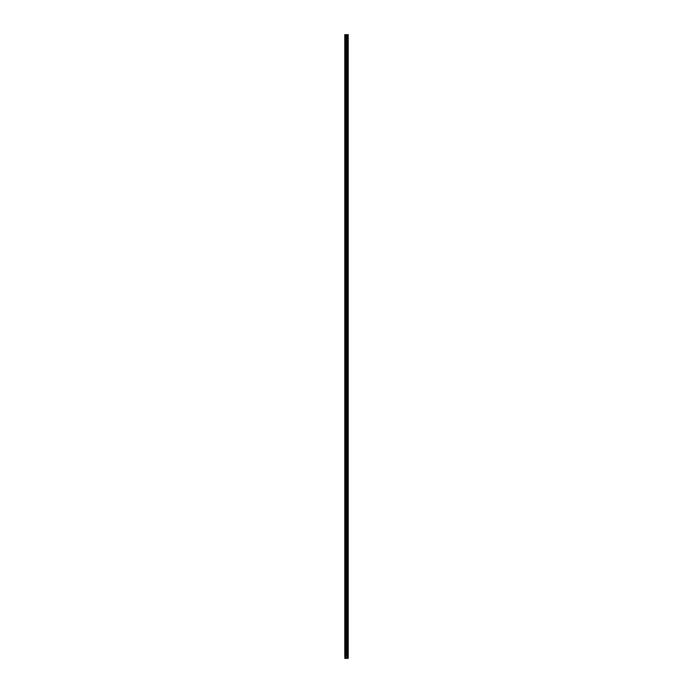 <?xml version="1.0" encoding="UTF-8"?>
<svg xmlns="http://www.w3.org/2000/svg" width="693" height="693" viewBox="0 0 693 693"><rect width="100%" height="100%" fill="white"/><g stroke="black" fill="none" stroke-linecap="round" stroke-linejoin="round"><path stroke-width="0.52" stroke-dasharray="3.46 2.6" d="M344.802 41.433L344.802 40.922L344.802 41.433M346.994 41.433L346.994 40.584L346.994 41.433M348.189 41.433L348.189 40.584L348.198 41.433M344.802 54.99L344.802 55.501L344.802 54.99M346.994 54.99L346.994 55.838L346.994 54.99M348.189 54.99L348.189 55.838L348.198 54.99M344.802 68.546L344.802 69.057L344.802 68.546M346.994 68.546L346.994 69.395L346.994 68.546M348.189 68.546L348.189 69.395L348.198 68.546M344.802 82.103L344.802 82.614L344.802 82.103M346.994 82.103L346.994 82.952L346.994 82.103M348.189 82.103L348.189 82.952L348.198 82.103M344.802 95.66L344.802 96.171L344.802 95.66M346.994 95.66L346.994 96.509L346.994 95.66M348.189 95.66L348.189 96.509L348.198 95.66M344.802 109.225L344.802 108.714L344.802 109.225M346.994 109.225L346.994 108.377L346.994 109.225M348.189 109.225L348.189 108.377L348.198 109.225M344.802 122.782L344.802 123.293L344.802 122.782M346.994 122.782L346.994 121.933L346.994 122.782M348.189 122.782L348.189 121.933L348.198 122.782M344.802 136.339L344.802 136.85L344.802 136.339M346.994 136.339L346.994 137.188L346.994 136.339M348.189 136.339L348.189 137.188L348.198 136.339M344.802 149.896L344.802 150.407L344.802 149.896M346.994 149.896L346.994 150.745L346.994 149.896M348.189 149.896L348.189 150.745L348.198 149.896M344.802 163.461L344.802 162.95L344.802 163.461M346.994 163.461L346.994 162.612L346.994 163.461M348.189 163.461L348.189 162.612L348.198 163.461M344.802 177.018L344.802 176.507L344.802 177.018M346.994 177.018L346.994 177.867L346.994 177.018M348.189 177.018L348.189 177.867L348.198 177.018M344.802 190.575L344.802 191.086L344.802 190.575M346.994 190.575L346.994 191.424L346.994 190.575M348.189 190.575L348.189 191.424L348.198 190.575M344.802 204.132L344.802 204.643L344.802 204.132M346.994 204.132L346.994 203.283L346.994 204.132M348.189 204.132L348.189 203.283L348.198 204.132M344.802 217.689L344.802 218.2L344.802 217.689M346.994 217.689L346.994 218.538L346.994 217.689M348.189 217.689L348.189 218.538L348.198 217.689M344.802 231.254L344.802 230.743L344.802 231.254M346.994 231.254L346.994 230.405L346.994 231.254M348.189 231.254L348.189 230.405L348.198 231.254M344.802 244.811L344.802 244.3L344.802 244.811M346.994 244.811L346.994 243.962L346.994 244.811M348.189 244.811L348.189 243.962L348.198 244.811M344.802 258.368L344.802 258.879L344.802 258.368M346.994 258.368L346.994 259.217L346.994 258.368M348.189 258.368L348.189 259.217L348.198 258.368M344.802 271.925L344.802 272.436L344.802 271.925M346.994 271.925L346.994 271.076L346.994 271.925M348.189 271.925L348.189 271.076L348.198 271.925M344.802 285.49L344.802 284.979L344.802 285.49M346.994 285.49L346.994 284.641L346.994 285.49M348.189 285.49L348.189 284.641L348.198 285.49M344.802 299.047L344.802 298.536L344.802 299.047M346.994 299.047L346.994 298.198L346.994 299.047M348.189 299.047L348.189 298.198L348.198 299.047M344.802 312.604L344.802 312.093L344.802 312.604M346.994 312.604L346.994 313.453L346.994 312.604M348.189 312.604L348.189 313.453L348.198 312.604M344.802 326.16L344.802 326.672L344.802 326.16M346.994 326.16L346.994 327.009L346.994 326.16M348.189 326.16L348.189 327.009L348.198 326.16M344.802 339.717L344.802 340.228L344.802 339.717M346.994 339.717L346.994 340.566L346.994 339.717M348.189 339.717L348.189 340.566L348.198 339.717M344.802 353.283L344.802 352.772L344.802 353.283M346.994 353.283L346.994 352.434L346.994 353.283M348.189 353.283L348.189 352.434L348.198 353.283M344.802 366.84L344.802 366.328L344.802 366.84M346.994 366.84L346.994 365.991L346.994 366.84M348.189 366.84L348.189 365.991L348.198 366.84M344.802 380.396L344.802 380.907L344.802 380.396M346.994 380.396L346.994 381.245L346.994 380.396M348.189 380.396L348.189 381.245L348.198 380.396M344.802 393.953L344.802 394.464L344.802 393.953M346.994 393.953L346.994 394.802L346.994 393.953M348.189 393.953L348.189 394.802L348.198 393.953M344.802 407.51L344.802 408.021L344.802 407.51M346.994 407.51L346.994 408.359L346.994 407.51M348.189 407.51L348.189 408.359L348.198 407.51M344.802 421.075L344.802 420.564L344.802 421.075M346.994 421.075L346.994 421.924L346.994 421.075M348.189 421.075L348.189 421.924L348.198 421.075M344.802 434.632L344.802 434.121L344.802 434.632M346.994 434.632L346.994 435.481L346.994 434.632M348.189 434.632L348.189 435.481L348.198 434.632M344.802 448.189L344.802 448.7L344.802 448.189M346.994 448.189L346.994 449.038L346.994 448.189M348.189 448.189L348.189 449.038L348.198 448.189M344.802 461.746L344.802 462.257L344.802 461.746M346.994 461.746L346.994 462.595L346.994 461.746M348.189 461.746L348.189 462.595L348.198 461.746M344.802 475.311L344.802 474.8L344.802 475.311M346.994 475.311L346.994 474.462L346.994 475.311M348.189 475.311L348.189 474.462L348.198 475.311M344.802 488.868L344.802 488.357L344.802 488.868M346.994 488.868L346.994 489.717L346.994 488.868M348.189 488.868L348.189 489.717L348.198 488.868M344.802 502.425L344.802 502.936L344.802 502.425M346.994 502.425L346.994 503.274L346.994 502.425M348.189 502.425L348.189 503.274L348.198 502.425M344.802 515.982L344.802 516.493L344.802 515.982M346.994 515.982L346.994 516.831L346.994 515.982M348.189 515.982L348.189 516.831L348.198 515.982M344.802 529.539L344.802 530.05L344.802 529.539M346.994 529.539L346.994 530.388L346.994 529.539M348.189 529.539L348.189 530.388L348.198 529.539M344.802 543.104L344.802 542.593L344.802 543.104M346.994 543.104L346.994 542.255L346.994 543.104M348.189 543.104L348.189 542.255L348.198 543.104M344.802 556.661L344.802 557.172L344.802 556.661M346.994 556.661L346.994 557.51L346.994 556.661M348.189 556.661L348.189 557.51L348.198 556.661M344.802 570.218L344.802 570.729L344.802 570.218M346.994 570.218L346.994 571.067L346.994 570.218M348.189 570.218L348.189 571.067L348.198 570.218M344.802 583.775L344.802 584.286L344.802 583.775M346.994 583.775L346.994 584.623L346.994 583.775M348.189 583.775L348.189 584.623L348.198 583.775M344.802 597.34L344.802 596.829L344.802 597.34M346.994 597.34L346.994 596.491L346.994 597.34M348.189 597.34L348.189 596.491L348.198 597.34M344.802 610.897L344.802 610.386L344.802 610.897M346.994 610.897L346.994 611.746L346.994 610.897M348.189 610.897L348.189 611.746L348.198 610.897M344.802 624.454L344.802 624.965L344.802 624.454M346.994 624.454L346.994 625.303L346.994 624.454M348.189 624.454L348.189 625.303L348.198 624.454M344.802 638.01L344.802 638.522L344.802 638.01M346.994 638.01L346.994 638.859L346.994 638.01M348.189 638.01L348.189 638.859L348.198 638.01M344.802 651.567L344.802 652.078L344.802 651.567M346.994 651.567L346.994 652.416L346.994 651.567M348.189 651.567L348.189 652.416L348.198 651.567M348.077 651.567L348.077 652.416L348.077 651.567M348.077 638.01L348.077 638.859L348.077 638.01M348.077 624.454L348.077 625.303L348.077 624.454M348.077 610.897L348.077 611.746L348.077 610.897M348.077 597.34L348.077 596.491L348.077 597.34M348.077 583.775L348.077 584.623L348.077 583.775M348.077 570.218L348.077 571.067L348.077 570.218M348.077 556.661L348.077 557.51L348.077 556.661M348.077 543.104L348.077 542.255L348.077 543.104M348.077 529.539L348.077 530.388L348.077 529.539M348.077 515.982L348.077 516.831L348.077 515.982M348.077 502.425L348.077 503.274L348.077 502.425M348.077 488.868L348.077 489.717L348.077 488.868M348.077 475.311L348.077 474.462L348.077 475.311M348.077 461.746L348.077 462.595L348.077 461.746M348.077 448.189L348.077 449.038L348.077 448.189M348.077 434.632L348.077 435.481L348.077 434.632M348.077 421.075L348.077 421.924L348.077 421.075M348.077 407.51L348.077 408.359L348.077 407.51M348.077 393.953L348.077 394.802L348.077 393.953M348.077 380.396L348.077 381.245L348.077 380.396M348.077 366.84L348.077 365.991L348.077 366.84M348.077 353.283L348.077 352.434L348.077 353.283M348.077 339.717L348.077 340.566L348.077 339.717M348.077 326.16L348.077 327.009L348.077 326.16M348.077 312.604L348.077 313.453L348.077 312.604M348.077 299.047L348.077 298.198L348.077 299.047M348.077 285.49L348.077 284.641L348.077 285.49M348.077 271.925L348.077 271.076L348.077 271.925M348.077 258.368L348.077 259.217L348.077 258.368M348.077 244.811L348.077 243.962L348.077 244.811M348.077 231.254L348.077 230.405L348.077 231.254M348.077 217.689L348.077 218.538L348.077 217.689M348.077 204.132L348.077 203.283L348.077 204.132M348.077 190.575L348.077 191.424L348.077 190.575M348.077 177.018L348.077 177.867L348.077 177.018M348.077 163.461L348.077 162.612L348.077 163.461M348.077 149.896L348.077 150.745L348.077 149.896M348.077 136.339L348.077 137.188L348.077 136.339M348.077 122.782L348.077 121.933L348.077 122.782M348.077 109.225L348.077 108.377L348.077 109.225M348.077 95.66L348.077 96.509L348.077 95.66M348.077 82.103L348.077 82.952L348.077 82.103M348.077 68.546L348.077 69.395L348.077 68.546M348.077 54.99L348.077 55.838L348.077 54.99M348.077 41.433L348.077 40.584L348.077 41.433M348.025 658.35L346.171 658.35L346.829 658.35L346.725 34.65L348.198 34.65L348.198 658.35L348.025 34.65M346.171 658.35L346.639 658.35L346.171 658.35M346.725 658.35L344.802 658.35L344.802 34.65L346.725 34.65M344.915 658.35L344.915 34.65L344.915 658.35M344.802 658.35L344.802 34.65L344.802 658.35M345.079 658.35L345.079 34.65M345.547 658.35L345.547 34.65M346.197 658.35L346.197 34.65M346.353 658.35L346.353 34.65M346.89 658.35L346.89 34.65M347.184 658.35L347.184 34.65M347.626 658.35L347.626 34.65M347.687 658.35L347.687 34.65M345.79 658.35L345.79 34.65M346.569 658.35L346.569 34.65M346.803 658.35L346.803 34.65M347.245 658.35L347.245 34.65M348.085 658.35L348.085 34.65M344.802 41.935L346.994 41.935L344.802 41.935M344.802 55.501L346.994 55.501L344.802 55.501M344.802 69.057L346.994 69.057L344.802 69.057M344.802 82.614L346.994 82.614L344.802 82.614M344.802 96.171L346.994 96.171L344.802 96.171M344.802 109.728L346.994 109.728L344.802 109.728M344.802 123.293L346.994 123.293L344.802 123.293M344.802 136.85L346.994 136.85L344.802 136.85M344.802 150.407L346.994 150.407L344.802 150.407M344.802 163.964L346.994 163.964L344.802 163.964M344.802 177.521L346.994 177.521L344.802 177.521M344.802 191.086L346.994 191.086L344.802 191.086M344.802 204.643L346.994 204.643L344.802 204.643M344.802 218.2L346.994 218.2L344.802 218.2M344.802 231.757L346.994 231.757L344.802 231.757M344.802 245.322L346.994 245.322L344.802 245.322M344.802 258.879L346.994 258.879L344.802 258.879M344.802 272.436L346.994 272.436L344.802 272.436M344.802 285.992L346.994 285.992L344.802 285.992M344.802 299.549L346.994 299.549L344.802 299.549M344.802 313.115L346.994 313.115L344.802 313.115M344.802 326.672L346.994 326.672L344.802 326.672M344.802 340.228L346.994 340.228L344.802 340.228M344.802 353.785L346.994 353.785L344.802 353.785M344.802 367.351L346.994 367.351L344.802 367.351M344.802 380.907L346.994 380.907L344.802 380.907M344.802 394.464L346.994 394.464L344.802 394.464M344.802 408.021L346.994 408.021L344.802 408.021M344.802 421.578L346.994 421.578L344.802 421.578M344.802 435.143L346.994 435.143L344.802 435.143M344.802 448.7L346.994 448.7L344.802 448.7M344.802 462.257L346.994 462.257L344.802 462.257M344.802 475.814L346.994 475.814L344.802 475.814M344.802 489.371L346.994 489.371L344.802 489.371M344.802 502.936L346.994 502.936L344.802 502.936M344.802 516.493L346.994 516.493L344.802 516.493M344.802 530.05L346.994 530.05L344.802 530.05M344.802 543.607L346.994 543.607L344.802 543.607M344.802 557.172L346.994 557.172L344.802 557.172M344.802 570.729L346.994 570.729L344.802 570.729M344.802 584.286L346.994 584.286L344.802 584.286M344.802 597.842L346.994 597.842L344.802 597.842M344.802 611.399L346.994 611.399L344.802 611.399M344.802 624.965L346.994 624.965L344.802 624.965M344.802 638.522L346.994 638.522L344.802 638.522M344.802 652.078L346.994 652.078L344.802 652.078M346.994 652.416L348.077 652.416L346.994 652.416M346.994 638.859L348.077 638.859L346.994 638.859M346.994 625.303L348.077 625.303L346.994 625.303M346.994 611.746L348.077 611.746L346.994 611.746M346.994 598.18L348.077 598.18L346.994 598.18M346.994 584.623L348.077 584.623L346.994 584.623M346.994 571.067L348.077 571.067L346.994 571.067M346.994 557.51L348.077 557.51L346.994 557.51M346.994 543.944L348.077 543.944L346.994 543.944M346.994 530.388L348.077 530.388L346.994 530.388M346.994 516.831L348.077 516.831L346.994 516.831M346.994 503.274L348.077 503.274L346.994 503.274M346.994 489.717L348.077 489.717L346.994 489.717M346.994 476.152L348.077 476.152L346.994 476.152M346.994 462.595L348.077 462.595L346.994 462.595M346.994 449.038L348.077 449.038L346.994 449.038M346.994 435.481L348.077 435.481L346.994 435.481M346.994 421.924L348.077 421.924L346.994 421.924M346.994 408.359L348.077 408.359L346.994 408.359M346.994 394.802L348.077 394.802L346.994 394.802M346.994 381.245L348.077 381.245L346.994 381.245M346.994 367.688L348.077 367.688L346.994 367.688M346.994 354.123L348.077 354.123L346.994 354.123M346.994 340.566L348.077 340.566L346.994 340.566M346.994 327.009L348.077 327.009L346.994 327.009M346.994 313.453L348.077 313.453L346.994 313.453M346.994 299.896L348.077 299.896L346.994 299.896M346.994 286.33L348.077 286.33L346.994 286.33M346.994 272.773L348.077 272.773L346.994 272.773M346.994 259.217L348.077 259.217L346.994 259.217M346.994 245.66L348.077 245.66L346.994 245.66M346.994 232.094L348.077 232.094L346.994 232.094M346.994 218.538L348.077 218.538L346.994 218.538M346.994 204.981L348.077 204.981L346.994 204.981M346.994 191.424L348.077 191.424L346.994 191.424M346.994 177.867L348.077 177.867L346.994 177.867M346.994 164.302L348.077 164.302L346.994 164.302M346.994 150.745L348.077 150.745L346.994 150.745M346.994 137.188L348.077 137.188L346.994 137.188M346.994 123.631L348.077 123.631L346.994 123.631M346.994 110.074L348.077 110.074L346.994 110.074M346.994 96.509L348.077 96.509L346.994 96.509M346.994 82.952L348.077 82.952L346.994 82.952M346.994 69.395L348.077 69.395L346.994 69.395M346.994 55.838L348.077 55.838L346.994 55.838M346.994 42.273L348.077 42.273L346.994 42.273M346.994 40.584L348.077 40.584L346.994 40.584M346.994 54.141L348.077 54.141L346.994 54.141M346.994 67.697L348.077 67.697L346.994 67.697M346.994 81.254L348.077 81.254L346.994 81.254M346.994 94.82L348.077 94.82L346.994 94.82M346.994 108.377L348.077 108.377L346.994 108.377M346.994 121.933L348.077 121.933L346.994 121.933M346.994 135.49L348.077 135.49L346.994 135.49M346.994 149.056L348.077 149.056L346.994 149.056M346.994 162.612L348.077 162.612L346.994 162.612M346.994 176.169L348.077 176.169L346.994 176.169M346.994 189.726L348.077 189.726L346.994 189.726M346.994 203.283L348.077 203.283L346.994 203.283M346.994 216.848L348.077 216.848L346.994 216.848M346.994 230.405L348.077 230.405L346.994 230.405M346.994 243.962L348.077 243.962L346.994 243.962M346.994 257.519L348.077 257.519L346.994 257.519M346.994 271.076L348.077 271.076L346.994 271.076M346.994 284.641L348.077 284.641L346.994 284.641M346.994 298.198L348.077 298.198L346.994 298.198M346.994 311.755L348.077 311.755L346.994 311.755M346.994 325.312L348.077 325.312L346.994 325.312M346.994 338.877L348.077 338.877L346.994 338.877M346.994 352.434L348.077 352.434L346.994 352.434M346.994 365.991L348.077 365.991L346.994 365.991M346.994 379.547L348.077 379.547L346.994 379.547M346.994 393.104L348.077 393.104L346.994 393.104M346.994 406.67L348.077 406.67L346.994 406.67M346.994 420.227L348.077 420.227L346.994 420.227M346.994 433.783L348.077 433.783L346.994 433.783M346.994 447.34L348.077 447.34L346.994 447.34M346.994 460.906L348.077 460.906L346.994 460.906M346.994 474.462L348.077 474.462L346.994 474.462M346.994 488.019L348.077 488.019L346.994 488.019M346.994 501.576L348.077 501.576L346.994 501.576M346.994 515.133L348.077 515.133L346.994 515.133M346.994 528.698L348.077 528.698L346.994 528.698M346.994 542.255L348.077 542.255L346.994 542.255M346.994 555.812L348.077 555.812L346.994 555.812M346.994 569.369L348.077 569.369L346.994 569.369M346.994 582.926L348.077 582.926L346.994 582.926M346.994 596.491L348.077 596.491L346.994 596.491M346.994 610.048L348.077 610.048L346.994 610.048M346.994 623.605L348.077 623.605L346.994 623.605M346.994 637.162L348.077 637.162L346.994 637.162M346.994 650.727L348.077 650.727L346.994 650.727M344.802 651.065L346.994 651.065L344.802 651.065M344.802 637.499L346.994 637.499L344.802 637.499M344.802 623.943L346.994 623.943L344.802 623.943M344.802 610.386L346.994 610.386L344.802 610.386M344.802 596.829L346.994 596.829L344.802 596.829M344.802 583.272L346.994 583.272L344.802 583.272M344.802 569.707L346.994 569.707L344.802 569.707M344.802 556.15L346.994 556.15L344.802 556.15M344.802 542.593L346.994 542.593L344.802 542.593M344.802 529.036L346.994 529.036L344.802 529.036M344.802 515.479L346.994 515.479L344.802 515.479M344.802 501.914L346.994 501.914L344.802 501.914M344.802 488.357L346.994 488.357L344.802 488.357M344.802 474.8L346.994 474.8L344.802 474.8M344.802 461.243L346.994 461.243L344.802 461.243M344.802 447.678L346.994 447.678L344.802 447.678M344.802 434.121L346.994 434.121L344.802 434.121M344.802 420.564L346.994 420.564L344.802 420.564M344.802 407.008L346.994 407.008L344.802 407.008M344.802 393.451L346.994 393.451L344.802 393.451M344.802 379.885L346.994 379.885L344.802 379.885M344.802 366.328L346.994 366.328L344.802 366.328M344.802 352.772L346.994 352.772L344.802 352.772M344.802 339.215L346.994 339.215L344.802 339.215M344.802 325.649L346.994 325.649L344.802 325.649M344.802 312.093L346.994 312.093L344.802 312.093M344.802 298.536L346.994 298.536L344.802 298.536M344.802 284.979L346.994 284.979L344.802 284.979M344.802 271.422L346.994 271.422L344.802 271.422M344.802 257.857L346.994 257.857L344.802 257.857M344.802 244.3L346.994 244.3L344.802 244.3M344.802 230.743L346.994 230.743L344.802 230.743M344.802 217.186L346.994 217.186L344.802 217.186M344.802 203.629L346.994 203.629L344.802 203.629M344.802 190.064L346.994 190.064L344.802 190.064M344.802 176.507L346.994 176.507L344.802 176.507M344.802 162.95L346.994 162.95L344.802 162.95M344.802 149.393L346.994 149.393L344.802 149.393M344.802 135.828L346.994 135.828L344.802 135.828M344.802 122.271L346.994 122.271L344.802 122.271M344.802 108.714L346.994 108.714L344.802 108.714M344.802 95.158L346.994 95.158L344.802 95.158M344.802 81.601L346.994 81.601L344.802 81.601M344.802 68.035L346.994 68.035L344.802 68.035M344.802 54.478L346.994 54.478L344.802 54.478M344.802 40.922L346.994 40.922L344.802 40.922"/><path stroke-width="1.04" d="M346.197 658.35L348.198 658.35L348.198 34.65L344.802 34.65L344.802 658.35L346.197 658.35L346.197 34.65M348.025 658.35L348.025 34.65M347.687 658.35L347.687 34.65M347.626 658.35L347.626 34.65M347.184 658.35L347.184 34.65M346.89 658.35L346.89 34.65M346.725 658.35L346.725 34.65M346.353 658.35L346.353 34.65M345.547 658.35L345.547 34.65M345.079 658.35L345.079 34.65M348.085 658.35L348.085 34.65M347.245 658.35L347.245 34.65M346.803 658.35L346.803 34.65M346.569 658.35L346.569 34.65M345.79 658.35L345.79 34.65"/></g></svg>
